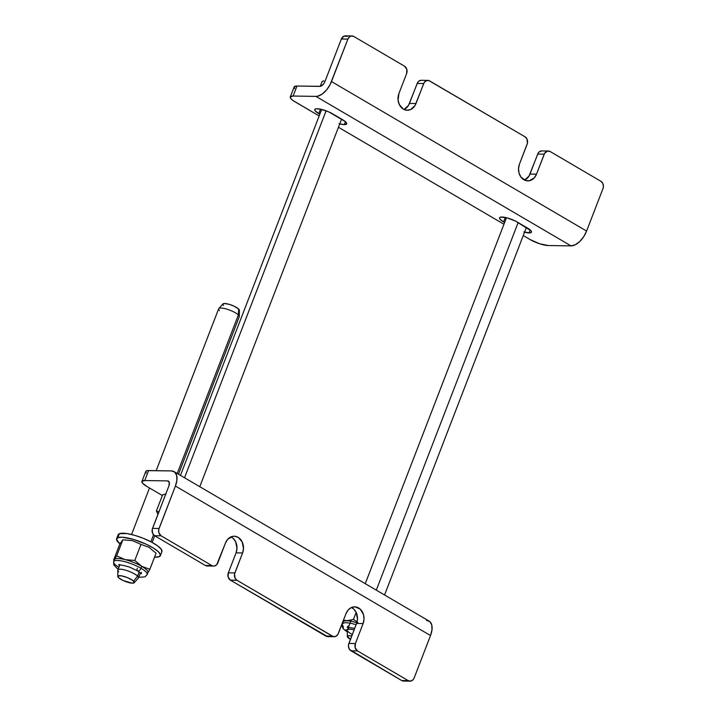 <?xml version="1.0" encoding="UTF-8"?>
<svg xmlns="http://www.w3.org/2000/svg" width="717" height="717" viewBox="0 0 717 717"><rect width="100%" height="100%" fill="white"/><g stroke="black" fill="none" stroke-linecap="round" stroke-linejoin="round"><path stroke-width="1.08" d="M207.016 565.982L205.331 565.462L214.41 566.027L216.749 564.655L225.505 542.948L227.719 539.265L232.702 536.343L234.558 536.226L238.134 537.338L242.185 541.909L243.493 548.505L242.579 552.95L234.567 573.941L235.051 578.126L236.96 580.277L333.19 636.553L335.771 636.391L337.859 634.473L346.024 613.573L348.238 609.889L351.42 607.532L355.076 606.86L360.239 609.145L363.492 614.612L364.012 619.138L363.098 623.575L355.39 643.552L348.865 643.454A5.521 4.454 90.9 0 0 350.963 650.803L357.478 650.902A5.521 4.454 -89.1 0 1 355.39 643.552L355.202 647.774L357.478 650.902L408.197 680.621L410.751 681.087L413.1 679.716L414.139 677.986L430.523 635.54L175.423 486.045L158.744 529.505L158.851 532.713L161.128 535.832L154.612 535.733L152.703 533.582L152.219 529.406L168.898 485.947L169.311 482.398L167.563 480.901L144.744 480.542L148.598 470.558L171.417 470.908L174.724 472.109L176.642 475.407L176.884 480.3L175.423 486.045L159.04 528.492L152.524 528.384L168.898 485.947A5.521 2.967 120.4 0 0 168.432 481.125L168.441 481.134M205.331 565.462L154.612 535.733L205.331 565.462A5.521 4.454 90.9 0 0 207.168 565.982L213.693 566.089A5.521 4.454 -89.1 0 1 211.847 565.561L161.128 535.832L211.847 565.561L205.331 565.462M405.078 680.729L401.681 680.523L349.564 649.521L348.471 646.626L348.57 644.475L356.573 623.476L357.496 619.04L356.188 612.435L353.723 609.047L351.464 607.514A11.732 9.464 90.9 0 1 356.573 623.476L363.098 623.575L356.573 623.476L348.865 643.454L355.39 643.552L363.098 623.575A11.732 9.464 -89.1 0 0 354.736 606.842A11.732 9.464 -89.1 0 0 346.024 613.573L338.316 633.55A5.521 4.454 -89.1 0 1 334.212 636.714A5.521 4.454 -89.1 0 1 332.374 636.185L236.96 580.277A5.521 4.454 -89.1 0 1 234.871 572.928L228.347 572.82L236.054 552.852L236.968 548.406L235.669 541.801L233.204 538.413L230.946 536.881A11.732 9.464 90.9 0 1 236.054 552.852L242.579 552.95L236.054 552.852L228.347 572.82A5.521 4.454 90.9 0 0 230.435 580.17L228.158 577.042L228.347 572.82L234.871 572.928L242.579 552.95A11.732 9.464 -89.1 0 0 234.217 536.217A11.732 9.464 -89.1 0 0 225.505 542.948L217.798 562.917A5.521 4.454 -89.1 0 1 213.693 566.089M327.535 636.606L230.435 580.17L236.96 580.277L230.435 580.17L325.85 636.087L332.374 636.185L325.85 636.087A5.521 4.454 90.9 0 0 327.696 636.615L334.212 636.714M159.04 528.492L152.524 528.384A5.521 4.454 90.9 0 0 154.612 535.733L161.128 535.832A5.521 4.454 -89.1 0 1 159.04 528.492M426.516 620.402L429.824 621.603L431.742 624.901L431.984 629.795L430.523 635.54A16.563 8.9 -59.6 0 0 429.116 621.101L174.016 471.598A16.563 8.9 120.4 0 1 175.423 486.045L430.523 635.54L414.139 677.986A5.521 4.454 -89.1 0 1 410.043 681.15A5.521 4.454 -89.1 0 1 408.197 680.621L401.681 680.523A5.521 4.454 90.9 0 0 403.519 681.051L410.043 681.15M146.286 473.068L145.766 471.481L147.2 470.648L171.417 470.908A16.563 8.9 120.4 0 1 174.016 471.598M408.197 680.621L357.478 650.902L350.963 650.803L401.681 680.523L408.197 680.621M141.912 481.466L142.432 483.061L146.635 486.305A13.802 3.388 21.1 0 1 141.912 481.466L145.766 471.472A13.802 3.388 -158.9 0 1 148.598 470.558L144.744 480.542L141.912 481.466A13.802 3.388 21.1 0 1 144.744 480.542L167.563 480.901L169.051 481.77L167.563 480.901A5.521 2.967 120.4 0 1 168.432 481.125M146.635 486.305L162.365 495.519L146.635 486.305M338.98 123.718L344.268 124.624A11.732 2.877 21.1 0 0 346.678 123.844L346.678 123.844A11.732 2.877 21.1 0 0 342.663 119.73L332.616 113.842A11.732 2.877 21.1 0 0 321.431 109.378A11.732 2.877 21.1 0 0 314.745 109.513A11.732 2.877 21.1 0 0 318.76 113.627L320.481 109.163L318.76 113.627L319.809 114.245L315.184 110.866L314.745 109.513L315.964 108.805L320.454 109.154L328.825 111.915L345.397 121.63L346.678 123.835L344.268 124.624L345.415 121.648L344.268 124.624A11.732 2.877 21.1 0 1 339.75 123.924M523.777 232.012L530.248 232.846L531.476 232.138L531.028 230.784L515.613 221.159L507.233 217.932L500.762 217.099L499.534 217.807L499.982 219.16L503.558 221.92L505.279 217.457L503.558 221.92L504.607 222.539L503.558 221.92A11.732 2.877 21.1 0 1 499.543 217.807A11.732 2.877 21.1 0 1 506.229 217.672A11.732 2.877 21.1 0 1 517.414 222.136L527.452 228.024A11.732 2.877 21.1 0 1 531.476 232.138A11.732 2.877 21.1 0 1 529.065 232.917L530.213 229.942L529.065 232.917A11.732 2.877 21.1 0 1 524.548 232.218M351.975 35.949L345.46 35.85A5.521 4.454 90.9 0 0 341.355 39.014L324.971 81.46L341.355 39.014L347.87 39.112A5.521 4.454 -89.1 0 1 351.975 35.949A5.521 4.454 -89.1 0 1 353.822 36.477L404.54 66.197A5.521 4.454 -89.1 0 1 406.629 73.546L406.817 69.325L404.54 66.197L353.822 36.477L351.258 36.011L349.618 36.737L347.87 39.112L331.496 81.559L586.596 231.053L602.97 188.616L603.409 186.519L602.791 183.418L600.882 181.267L550.163 151.538L600.882 181.267A5.521 4.454 -89.1 0 1 602.97 188.616L586.596 231.053L331.496 81.559A16.563 8.9 120.4 0 1 315.937 96.392L571.037 245.886L575.222 244.802L579.641 241.602L583.638 236.78L586.596 231.053A16.563 8.9 -59.6 0 1 571.037 245.886L315.937 96.392L317.954 96.132L322.345 93.954L326.638 89.858L330.178 84.481L347.87 39.112L341.355 39.014L343.891 36.173L347.297 36.379M404.074 109.468L408.511 105.399L417.635 82.527L418.925 81.075L421.444 80.295M524.593 180.092L529.029 176.032L538.153 153.151L539.444 151.699L541.962 150.92M550.163 151.538L547.609 151.072L544.678 153.25L536.513 174.159L534.299 177.834L529.316 180.756L525.624 180.532L520.927 177.045L519.045 173.12L518.525 168.594L519.44 164.148L527.443 143.158L526.968 138.981L525.059 136.83L428.829 80.555L426.239 80.716L424.15 82.625L415.035 105.498L410.599 109.567L406.942 110.239L403.366 109.136L399.306 104.565L398.087 100.263L398.921 93.524L406.629 73.546L398.921 93.524A11.732 9.464 -89.1 0 0 407.274 110.257L407.274 110.257A11.732 9.464 -89.1 0 0 415.994 103.526L409.47 103.427L417.177 83.45L423.702 83.557A5.521 4.454 -89.1 0 1 427.807 80.385A5.521 4.454 -89.1 0 1 429.644 80.913L525.059 136.83A5.521 4.454 -89.1 0 1 527.147 144.18L519.44 164.148A11.732 9.464 -89.1 0 0 527.793 180.881A11.732 9.464 -89.1 0 0 536.513 174.159L529.997 174.052L537.696 154.083L544.221 154.182A5.521 4.454 -89.1 0 1 548.326 151.018A5.521 4.454 -89.1 0 1 550.163 151.538M548.209 245.537L571.037 245.886L548.209 245.537A13.802 3.388 21.1 0 1 530.015 239.523L539.507 243.726L548.209 245.537M324.971 81.46L323.358 84.23L320.463 86.318L296.963 86.049L293.11 96.042L315.937 96.392L293.11 96.042L290.277 96.965L290.797 98.552L293.199 100.658L319.155 115.948L295.01 101.796A13.802 3.388 21.1 0 1 290.277 96.956A13.802 3.388 21.1 0 1 293.11 96.042L296.963 86.049L319.791 86.407A5.521 2.967 120.4 0 0 324.971 81.46M294.651 88.567L294.131 86.972L296.963 86.049A13.802 3.388 -158.9 0 0 294.131 86.972L290.277 96.956M338.46 127.267L503.952 224.251L338.46 127.267M523.258 235.561L530.015 239.523L523.258 235.561M548.326 151.018L541.801 150.911A5.521 4.454 90.9 0 0 537.696 154.083L544.221 154.182L536.513 174.159L529.997 174.052A11.732 9.464 90.9 0 1 524.548 180.119M427.807 80.385L421.282 80.286A5.521 4.454 90.9 0 0 417.177 83.45L423.702 83.557L415.994 103.526L409.47 103.427A11.732 9.464 90.9 0 1 404.029 109.486M160.384 555.648L161.925 551.651A23.464 5.754 -158.9 0 0 144.843 538.942A23.464 5.754 -158.9 0 0 119.354 533.681L117.812 537.678A23.464 5.754 21.1 0 1 143.301 542.939A23.464 5.754 21.1 0 1 160.384 555.648A23.464 5.754 21.1 0 1 159.165 556.724A23.464 5.754 21.1 0 1 154.549 557.163L159.165 556.724L160.456 554.815L158.403 551.749L153.313 547.994L145.972 544.113L133.228 539.345L122.249 537.221L117.812 537.678L119.354 533.681L118.063 535.59M161.773 551.938L161.379 549.41L157.74 545.933L151.404 542.034L143.337 538.324L134.769 535.348L126.999 533.573L119.354 533.681A23.464 5.754 -158.9 0 0 118.144 534.757L116.602 538.754A23.464 5.754 21.1 0 1 117.812 537.678L116.521 539.578L119.927 543.818A23.464 5.754 21.1 0 1 116.602 538.754M323.896 80.842L322.148 81.415L323.896 80.842M322.148 81.415L320.239 86.363L322.148 81.415M157.713 513.892L156.405 510.961L157.713 513.892M157.668 511.579L156.405 510.961L162.607 494.891L156.405 510.961L159.013 512.063L157.668 511.579M166.03 493.879L162.607 494.891M146.877 574.989A17.943 4.401 -158.9 0 0 141.016 568.276L141.76 566.34L141.016 568.276A17.943 4.401 21.1 0 1 147.164 574.568L147.908 572.632A17.943 4.401 -158.9 0 0 141.76 566.34L134.787 560.47L125.161 559.627L116.656 555.89L113.591 560.147L119.802 544.069L113.591 560.147L114.568 559.466A17.943 4.401 21.1 0 1 125.161 559.627A17.943 4.401 21.1 0 1 141.76 566.34A17.943 4.401 -158.9 0 0 125.161 559.627A17.943 4.401 -158.9 0 0 114.568 559.466A17.943 4.401 -158.9 0 0 114.424 559.717L113.68 561.653A17.943 4.401 21.1 0 1 123.916 561.438A17.943 4.401 21.1 0 1 141.016 568.276A3.11 1.667 120.4 0 1 137.583 570.902A3.11 1.667 120.4 0 1 137.35 568.214M147.424 573.322L149.862 569.307L141.76 566.34A17.943 4.401 21.1 0 1 147.774 572.883L147.424 573.322M137.583 570.902A3.11 1.667 -59.6 0 0 141.016 568.276A17.943 4.401 -158.9 0 0 113.967 561.232M118.87 567.371A17.943 4.401 21.1 0 1 113.68 561.653L113.743 564.79L118.09 569.388M114.568 559.466L116.656 555.89L125.161 559.627L134.787 560.47L141.76 566.34L149.862 569.307L156.064 553.228L149.701 569.603M149.011 570.866L147.774 572.883M156.064 553.228L149.091 547.367L140.989 544.391L134.787 560.47L140.989 544.391L132.502 540.663L122.858 539.811L116.656 555.89L122.858 539.811L119.802 544.069M140.147 573.035L140.962 572.775M119.488 564.494L119.918 565.238M343.757 629.168A3.11 2.698 -42.6 0 0 348.803 627.796A3.11 2.698 137.4 0 1 343.362 626.425A17.943 4.401 21.1 0 1 342.332 623.933A17.943 4.401 21.1 0 1 356.107 624.704A17.943 4.401 -158.9 0 0 342.699 623.432M343.174 623.145A17.943 4.401 21.1 0 1 346.759 620.805L343.443 620.25L348.354 620.725L353.436 619.452L356.161 612.381L353.436 619.452L357.774 622.428L353.436 619.452L346.759 620.805A17.943 4.401 21.1 0 1 356.833 622.759A17.943 4.401 -158.9 0 0 346.759 620.805A17.943 4.401 -158.9 0 0 343.076 621.997L342.332 623.933C341.884 626.273 342.376 628.029 343.793 629.212L347.333 632.071M342.511 622.195L343.273 623.432L342.511 622.195M348.345 625.851L348.077 626.353M348.229 627.008L348.803 627.796M184.52 477.764L326.11 110.821L184.52 477.764M376.3 590.145L518.14 222.557L376.3 590.145M352.325 634.491A11.042 2.707 21.1 0 1 347.395 629.974A11.042 2.707 21.1 0 1 354.081 629.947A11.042 2.707 -158.9 0 0 347.351 630.225L347.297 636.463A8.837 2.169 21.1 0 1 351.742 636.015L348.892 635.674L347.306 636.373L350.694 639.555M350.434 639.403A8.837 2.169 21.1 0 1 347.297 636.463M118.753 571.727A11.042 2.707 21.1 0 1 117.875 569.943A11.042 2.707 21.1 0 1 126.47 570.454A11.042 2.707 21.1 0 1 137.601 576.118L139.215 571.933L137.601 576.118A11.042 2.707 -158.9 0 0 126.004 570.311A11.042 2.707 -158.9 0 0 117.83 570.194L117.785 576.423A8.837 2.169 21.1 0 1 124.319 576.522A8.837 2.169 21.1 0 1 133.604 581.164L137.601 576.118A11.042 2.707 21.1 0 1 138.48 577.893L140.433 572.847M134.231 582.724L132.788 580.483L127.411 577.615L121.236 575.796L117.893 576.092L118.52 577.651L123.145 580.528L132.107 583.163L134.231 582.724L138.345 578.108A11.042 2.707 -158.9 0 0 137.601 576.118L133.604 581.164A8.837 2.169 21.1 0 1 134.196 582.76A8.837 2.169 21.1 0 1 127.052 582.061A8.837 2.169 21.1 0 1 118.52 577.651A8.837 2.169 21.1 0 1 117.785 576.423M178.488 474.224L239.263 316.717A11.042 2.707 -158.9 0 0 238.385 314.942L177.207 473.471L238.385 314.942L238.618 309.009A8.837 2.169 -158.9 0 0 230.085 304.608A8.837 2.169 -158.9 0 0 222.942 303.9L218.793 308.552A11.042 2.707 21.1 0 1 227.728 309.43A11.042 2.707 21.1 0 1 238.385 314.942A11.042 2.707 21.1 0 1 239.308 316.475L239.353 310.237A8.837 2.169 -158.9 0 0 238.618 309.009L233.993 306.141L229.198 304.331L224.045 303.506L222.799 304.358M153.528 534.837L150.866 541.756L153.528 534.837M219.536 310.551A11.042 2.707 21.1 0 1 218.793 308.552M223.014 304.886L223.534 305.505M238.824 310.855L239.353 310.156L238.618 309.009L238.385 314.942A11.042 2.707 -158.9 0 0 227.253 309.278A11.042 2.707 -158.9 0 0 218.658 308.767L156.181 470.675M141.366 572.336L141.357 573.788L137.61 570.92L130.861 567.712C129.401 566.663 118.269 564.109 118.511 564.969L118.511 564.969M138.695 577.337L145.022 576.844L147.164 574.568M348.121 626.165L347.153 627.25L354.691 628.352M180.46 475.38L321.673 109.432M199.765 486.691L341.606 119.112M506.471 217.726L365.258 583.674M351.178 620.178L347.395 629.974M526.403 227.406L384.563 594.993M152.165 542.446L154.72 535.805M117.875 569.943L119.829 564.897M131.561 534.497L149.503 487.99"/></g></svg>
